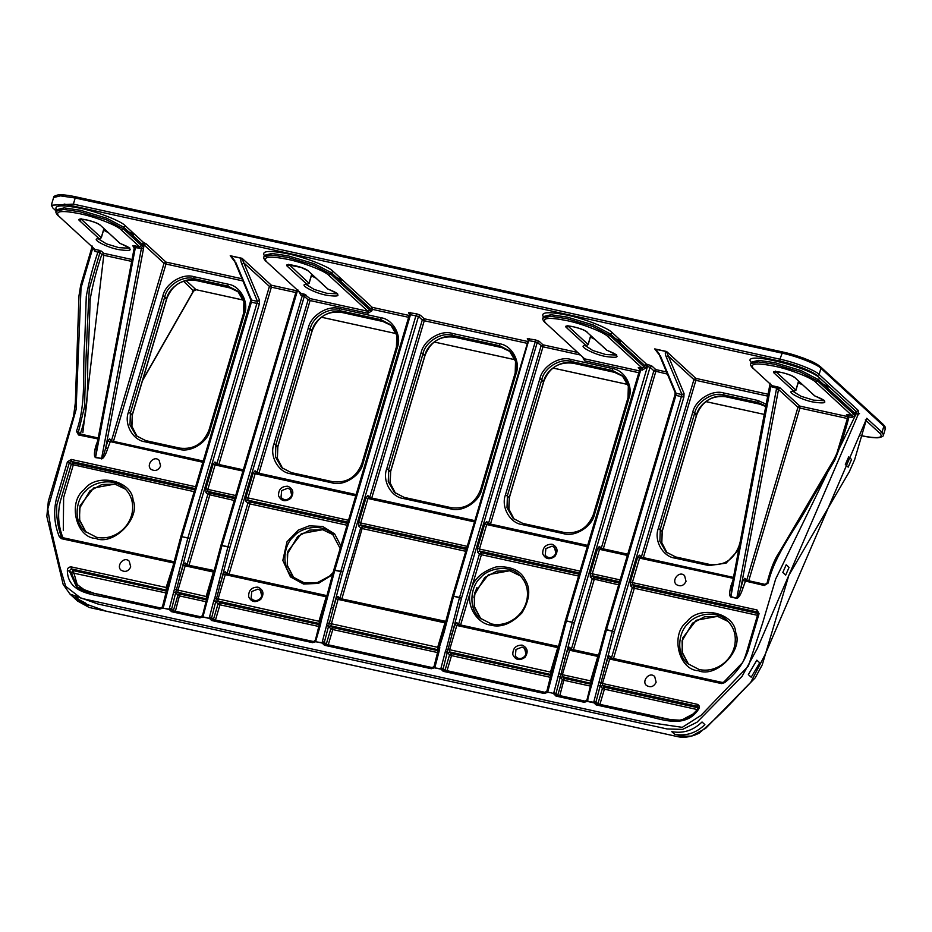 <?xml version="1.0" encoding="UTF-8"?>
<svg xmlns="http://www.w3.org/2000/svg" width="932" height="932" viewBox="0 0 932 932"><rect width="100%" height="100%" fill="white"/><g stroke="black" fill="none" stroke-linecap="round" stroke-linejoin="round"><path stroke-width="1.4" d="M692.511 714.285L681.339 720.238L669.094 719.621L597.039 703.8L595.967 701.913L595.991 702.786L594.01 702.868L593.964 701.283L595.967 701.913L600.185 685.836L598.181 685.206L602.969 666.951L604.973 667.58L600.185 685.836L602.445 688.41L597.913 703.695L599.87 704.464L604.402 689.167L697.031 709.508M80.397 601.373L75.306 595.863M195.976 488.776L71.298 461.41L73.209 463.157L73.232 465.126L63.632 497.513L63.294 530.355M77.531 587.719L71.24 572.632L69.329 570.873L71.298 568.87L166.921 590.247L166.91 589.082L162.471 606.697L159.733 609.109L107.378 597.622C90.777 594.371 68.001 592.309 67.349 570.92C67.302 568.24 68.618 566.901 71.275 566.901L71.298 568.87L73.209 570.617L77.216 584.574L87.014 591.832M56.188 211.016L52.786 207.894L51.342 205.191L73.383 204.12L75.201 198.003L60.405 195.86L53.602 197.537L51.342 205.191M751.774 363.317L750.062 360.707C747.336 351.83 809.92 367.569 820.043 378.299L856.263 411.595L856.287 413.563L854.329 412.794L853.875 414.321L817.655 381.037L818.11 379.51L854.329 412.794L858.209 410.395L858.256 414.321L859.525 413.552L858.29 414.181L859.525 413.552L858.256 414.321L757.168 648.777L741.989 676.457L697.031 722.207L682.585 729.395L667.056 728.952L98.116 604.064L69.935 594.034L72.323 596.224L85.243 602.899L88.097 605.532L75.189 598.857L72.323 596.224M659.448 354.137L655.604 349.22L665.949 351.492C664.982 352.191 665.11 354.067 666.31 357.119L668.349 356.082L666.45 351.69M234.934 260.96L231.101 256.055L241.435 258.315C240.479 259.014 240.596 260.89 241.796 263.942L243.846 262.906L241.947 258.514M639.48 555.181L637.628 557.359L630.382 581.824L630.428 585.75L632.327 587.51L611.497 657.829L609.598 656.081L607.734 658.26L604.973 667.58L614.374 631.756L683.867 397.137L684.041 393.525L668.349 356.082L693.921 379.592L641.391 556.928L639.48 555.181L640.517 557.033L734.02 577.56L731.072 585.459C729.313 592.1 729.22 595.956 730.804 597.051L770.752 386.442L769.855 386.116L776.729 388.213L777.964 386.99L779.944 387.782L778.616 388.947L776.729 388.213L776.438 389.122L736.851 597.901C737.911 597.412 739.297 593.87 740.987 587.3L743.002 580.496L764.263 585.494L768.143 583.082C775.191 553.002 796.545 528.211 810.84 500.81L834.594 460.548C840.443 446.37 845.254 431.807 848.994 416.849L851.964 417.501L855.844 415.09L853.875 414.321L851.941 415.532L815.721 382.237C812.168 377.996 789.521 369.165 774.539 366.194C756.388 362.653 749.328 363.445 753.382 368.548L772.022 385.697L753.382 368.548M686.034 581.347C683.727 585.844 680.511 586.927 676.387 584.597C671.18 580.356 679.312 570.174 684.589 575.661L686.034 581.347M656.14 682.247C653.833 686.744 650.618 687.828 646.493 685.498C641.286 681.257 649.429 671.087 654.707 676.574L656.14 682.247M160.595 466.012C158.289 470.509 155.073 471.592 150.949 469.262C145.742 465.021 153.873 454.851 159.151 460.338L160.595 466.012M130.701 566.912C128.395 571.421 125.179 572.493 121.055 570.163C115.848 565.922 123.991 555.752 129.268 561.239L130.701 566.912M82.284 434.545L80.327 433.788C90.963 404.092 85.954 374.012 88.656 344.118L90.183 299.219C92.781 284.295 96.66 269.395 101.809 254.518L103.778 255.275L82.843 432.646M194.171 491.665L71.275 464.357L60.277 501.451C57.353 514.045 58.308 526.324 63.155 538.288L61.256 536.541L59.264 536.587C54.406 524.506 53.404 512.146 56.246 499.494L67.407 461.841L69.364 462.61L56.84 504.864C56.106 515.652 57.574 526.207 61.256 536.541L62.316 537.589L174.249 562.159L166.071 587.708L166.758 590.282M101.471 458.917C103.464 458.614 105.537 455.177 107.669 448.63L105.712 447.861C104.023 454.432 102.636 457.973 101.576 458.462L95.635 457.169L96.811 445.915L95.798 446.02C94.039 452.661 93.946 456.517 95.53 457.612L101.576 458.462L141.419 248.308L142.631 245.605L141.373 245.442L139.718 246.91L133.789 245.605L135.28 247.423L134.313 247.528L132.798 245.733L133.789 245.605M101.367 251.116L103.755 253.306L101.809 254.518L99.91 252.758L89.321 288.489C87.119 327.819 85.534 367.185 84.556 406.585L78.416 432.029L76.459 431.271C86.991 401.948 82.051 371.379 84.742 341.438L86.28 296.306C89.029 281.441 92.92 266.668 97.942 252.001L99.584 250.778L101.367 251.116L99.584 250.778M92.885 247.737L81.026 287.883L76.075 409.661L47.777 509L50.887 528.595L60.009 567.39L65.706 586.379L81.084 598.297L641.531 721.368L682.259 727.344L700.922 715.438L748.373 666.031L762.714 622.739L775.657 579.04L856.287 413.563L858.256 414.321M730.804 597.051L736.746 598.344C738.738 598.053 740.812 594.616 742.955 588.069L740.987 587.3L778.616 388.947M734.101 578.539L639.585 558.128L632.339 582.582L757.017 609.947L759.079 613.664L758.077 613.769L759.079 613.664L747.93 651.305C743.387 663.596 735.628 674.046 724.653 682.632L724.071 682.026L724.653 682.632L721.624 683.599L609.691 659.029L602.445 683.482L697.241 704.289L697.264 706.258L602.468 685.451L604.379 687.21L699.175 708.017M698.254 707.167L697.264 706.258L698.452 709.438C686.185 727.81 664.889 720.471 648.521 716.393L596.107 704.895L594.01 702.868L587.195 701.377L606.476 629.694L612.417 630.999L681.991 394.562L684.041 393.525M642.253 370.132L640.773 369.806L639.27 367.511L642.23 368.163L642.253 370.132L646.132 367.732L646.587 366.194L650.035 367.29L574.298 622.96L572.295 622.331L574.298 622.96L555.891 693.921L546.63 691.882L547.201 692.511L544.16 693.49L443.224 671.331L441.022 669.153L443.073 669.083L434.324 667.825L441.022 669.153L441.092 667.72L446.987 670.9L451.519 655.615L550.497 677.343M142.98 243.998L141.687 243.788L143.633 242.588L145.94 243.671L165.966 262.078L165.989 264.047L164.032 263.278L144.041 244.906L142.794 244.755L142.98 243.998L144.087 244.662L143.493 248.623L134.313 247.528M139.847 248.425L139.718 246.91L121.207 229.889L123.141 228.69L141.373 245.442L141.687 243.788L123.595 227.152L125.529 225.952L123.595 227.152L123.141 228.69L106.306 219.754L80.07 211.809L63.667 209.409L56.118 211.249L56.572 209.723L64.122 207.883L80.525 210.271L106.761 218.228L123.595 227.152L123.141 228.69L121.195 229.878C117.828 225.672 95.146 216.783 80.082 213.766C61.803 210.178 54.685 210.958 58.739 216.084L94.959 249.38L99.409 250.359M95.973 449.783L134.208 248.063L132.798 245.733L133.963 246.025M92.92 247.632L94.982 251.349L99.91 252.758L100.563 251.162M309.226 299.125L310.065 298.59L367.954 311.3L328.88 275.383C325.315 271.13 302.667 262.311 287.697 259.341C269.534 255.799 262.486 256.58 266.54 261.694L300.85 293.231L304.974 294.698L304.321 296.294L308.131 299.801L309.226 299.125L310.088 300.558L258.921 473.316L255.053 470.8L253.189 472.978L245.943 497.443L245.99 501.381L247.9 503.129L227.07 573.46L225.16 571.7L223.307 573.879L220.546 583.199L215.758 601.455L218.006 604.029L213.486 619.314L215.443 620.083L219.975 604.798L318.954 626.514M303.995 294.314L302.352 295.526L300.873 295.199L298.811 291.495M327.703 288.955L308.096 270.816C304.368 266.983 282.443 262.172 287.312 266.261L307.106 284.446C296.784 283.514 314.562 293.289 326.771 295.258C341.345 297.32 341.718 295.234 327.878 289.002L308.096 270.816M547.259 692.534L547.958 691.183L546.991 691.16L547.958 691.183L566.365 621.027L572.295 622.331L562.905 658.155L564.897 658.784L567.658 649.464L569.522 647.286L571.421 649.033L592.251 578.714L590.352 576.955L590.306 573.029L597.552 548.564L599.404 546.385L601.315 548.133L653.845 370.796L650.035 367.29L651.969 366.09L648.043 364.563L572.341 622.192L566.4 620.898L640.773 369.806L639.771 369.922L639.445 367.942M606.755 350.199L586.496 331.734L606.93 350.246C620.759 356.478 620.386 358.564 605.823 356.502C593.614 354.544 575.836 344.77 586.146 345.69L588.08 344.49L586.146 345.69L566.365 327.505L568.299 326.305L588.08 344.49L590.713 335.613M847.666 414.973L848.994 416.849L847.992 416.953L847.491 414.554L846.477 414.658L847.771 415.847M778.138 387.421L779.105 387.817M535.236 339.796L539.162 341.322L537.228 342.533L535.259 341.764L535.236 339.796L527.291 338.724L528.316 340.576L535.259 341.764L459.534 597.435L461.491 598.204L537.228 342.533L542.995 346.797L490.465 524.134L486.597 521.629L484.745 523.807L477.499 548.261L477.545 552.198L479.444 553.946L458.614 624.277L456.715 622.529L454.851 624.708L452.09 634.028L447.302 652.284L449.562 654.858L444.983 670.388M641.332 557.185L643.348 557.697L695.878 380.349L767.852 396.147M591.412 682.329L591.645 680.931L592.67 681.106M596.072 665.623L597.039 665.646L596.072 665.623L591.645 680.931L590.573 680.884L591.261 683.459M551.336 673.533L555.996 656.827L556.963 656.85L555.996 656.827M337.967 596.457L336.114 598.647L333.353 607.967L331.349 607.338L326.561 625.582L328.565 626.211L342.743 572.143L418.48 316.461L422.289 319.967L369.759 497.315L367.86 495.556L365.996 497.746L358.75 522.2L358.797 526.137L360.707 527.885L339.877 598.216L337.967 596.457L339.003 598.321L445.869 621.772L444.937 622.867L338.071 599.404L330.848 625.838L438.541 649.86L444.156 632.094L453.593 596.13L459.534 597.435L446.312 648.987L550.497 672.088L551.185 674.663M443.189 632.071L444.156 632.094L443.189 632.071L438.762 647.367L437.69 647.321L438.378 649.907M185.084 562.905L183.231 565.083L180.47 574.403L178.466 573.774L173.678 592.03L175.682 592.659L189.872 538.58L259.364 303.96L259.539 300.349L243.846 262.906L269.418 286.415L216.876 463.752L214.977 462.004L213.113 464.183L205.867 488.648L205.914 492.585L207.824 494.333L186.994 564.652L185.084 562.905L186.12 564.757L214.325 570.955L213.393 572.038L185.188 565.852L177.942 590.317L177.965 592.274L206.997 599.043L211.634 581.253L212.613 581.277L211.634 581.253M319.781 622.716L320.014 621.306L321.051 621.493L334.844 570.069L340.786 571.374L416.499 313.735L420.414 315.261L424.235 318.767L527.92 341.531M324.441 606.01L325.408 606.033L324.441 606.01L320.014 621.306L318.954 621.26L319.641 623.834M166.91 589.082L171.558 572.458L172.536 572.469L171.558 572.458M77.577 601.047L89.088 607.408L92.233 608.142L676.504 736.385C679.778 737.282 688.142 738.703 699.198 733.111C713.656 720.774 727.344 707.481 740.276 693.222L755.246 677.785L762.248 664.842L788.856 575.289L849.227 471.883L854.691 459.499L866.783 418.282L765.23 654.334L750.749 682.306L705.571 728.428L691.369 736.117L675.805 736.21L105.945 611.112L77.577 601.058L75.177 598.857M159.733 609.109L162.867 608.095L163.519 606.802L162.552 606.779L163.519 606.802L181.973 536.517L180.959 536.622L187.903 537.822L257.488 301.397L259.539 300.349M211.529 618.254L209.479 618.324L211.529 618.254L215.758 601.455L213.754 600.825L214.768 598.158L318.954 621.26L326.2 596.806L225.264 574.648L218.018 599.113L218.041 601.07L219.952 602.829L319.443 624.661M173.678 592.03L169.461 608.107L173.41 610.518L177.93 595.233L175.682 592.659L171.488 609.61L169.507 609.703L171.605 611.718L199.809 617.904L202.768 616.996L202.221 616.367L202.943 616.891L222.002 545.441L227.944 546.746L214.768 598.158M321.051 621.493L320.62 624.277L319.653 624.265L320.62 624.277L315.575 641.764L324.324 643.022L324.348 642.288L322.344 641.659L322.286 643.092L315.75 641.659M443.073 669.083L447.302 652.284L445.31 651.654L446.312 648.987M439.788 647.554L439.368 650.35L438.401 650.326L439.368 650.35L435.151 666.415L434.184 666.403L435.151 666.415L434.498 667.72L433.869 667.067L434.498 667.72M558.105 676.411L553.888 692.488L557.837 694.899L562.369 679.614L560.109 677.04L558.105 676.411L562.905 658.155M57.12 210.842C52.693 205.226 60.487 204.376 80.513 208.314C97.01 211.611 121.847 221.338 125.529 225.952L143.633 242.588L142.969 243.951M768.201 394.271L695.854 378.38L695.878 380.349L693.921 379.592L695.854 378.38L666.601 351.492L654.73 348.894L659.425 355.08L675.118 392.523L674.896 395.04L605.392 629.671L592.426 678.286M296.376 290.702L271.352 285.215L271.375 287.173L269.418 286.415L271.352 285.215L242.099 258.327L230.227 255.718L234.922 261.904L250.615 299.347L250.382 301.863L180.89 536.494L167.923 585.11M162.692 608.2L171.453 609.458M657.177 351.143L655.347 349.255M232.674 257.966L230.833 256.079M324.324 643.022L322.39 643.255L324.487 645.27L325.419 644.175L432.285 667.638L431.353 668.733L434.324 667.825L433.764 667.184L434.324 667.825M736.746 598.344L730.909 596.596L732.086 585.354L731.072 585.459M95.53 457.612L135.222 248.378L134.325 248.04L135.222 248.378L135.28 247.423M742.955 588.069L745.798 580.112L765.195 584.399L745.903 580.17L744.866 578.306L746.777 580.065L797.943 407.307L778.5 389.436L776.438 389.122M600.534 686.663L602.468 685.451L602.445 683.482L599.194 682.539M595.956 702.635L587.381 701.272M168.168 587.929L71.275 566.901M167.748 590.725L166.77 590.702L167.748 590.725M162.867 608.095L169.403 609.528L169.461 608.107M214.395 571.933L213.393 572.038L206.147 596.503L174.692 589.362M208.244 596.725L206.147 596.503L206.834 599.078M207.813 599.521L206.846 599.497L207.813 599.521M203.595 615.598L202.628 615.574L203.595 615.598M202.943 616.891L209.479 618.324L209.537 616.902L211.541 617.532L213.428 619.57M218.542 582.57L220.546 583.199L229.936 547.375L304.321 296.294L302.352 295.526L227.979 546.618L229.936 547.375L221.035 545.418L222.049 545.313L297.774 289.642L296.772 289.747M315.028 641.123L315.575 641.764L315.028 641.123M445.95 622.751L444.937 622.867L437.69 647.321L327.575 622.914M453.593 596.13L452.591 596.247L453.558 596.27L452.591 596.247L453.593 596.13L529.306 338.491M566.365 621.027L565.386 621.003L566.4 620.898M552.594 672.31L550.497 672.088L557.744 647.624L456.808 625.465L449.562 649.93L449.597 651.899L451.496 653.647L550.987 675.49M552.175 675.106L551.208 675.083L552.175 675.106M586.647 700.736L587.195 701.377L586.647 700.736M587.067 699.955L588.034 699.979L587.067 699.955M591.284 683.878L592.251 683.902L591.284 683.878M569.522 647.286L570.547 649.138L598.752 655.324L597.82 656.419L569.615 650.233L562.369 674.686L559.118 673.743M450.098 633.399L452.09 634.028L461.491 598.204L453.558 596.27M192.4 291.378L194.672 289.98L194.287 289.2L194.672 289.98L193.996 289.91L195.988 289.677L243.392 300.081M186.016 280.509L196.093 289.736L193.623 291.04L183.522 281.208M326.235 644.327L324.348 642.288L328.565 626.211L330.813 628.785L326.293 644.082L328.25 644.839L332.782 629.554L437.69 652.586M308.131 299.801L256.906 472.804M596.002 701.947L597.855 703.951M242.891 280.928L165.989 264.047L113.459 441.384L111.444 440.871M244.51 313.839L210.084 430.036C207.568 442.374 190.524 452.952 179.095 449.282L144.949 441.791C132.88 440.3 123.805 423.99 128.453 412.119L162.867 295.922C165.395 283.596 182.439 273.006 193.868 276.676L228.002 284.167C240.072 285.658 249.147 301.98 244.51 313.839L243.497 313.956L244.51 313.839M527.384 343.372L424.258 320.736L424.235 318.767L422.289 319.967L424.258 320.736L371.728 498.072L369.713 497.56M450.715 508.907L403.218 498.48C391.149 496.989 382.073 480.667 386.722 468.808L421.136 352.611C423.652 340.273 440.708 329.695 452.125 333.365L499.622 343.792C511.703 345.271 520.778 361.593 516.13 373.464L481.716 489.65C479.188 501.987 462.144 512.577 450.715 508.907L451.647 507.812L404.15 497.385L403.218 498.48M638.828 372.718L584.679 360.835L582.617 357.119M539.162 341.322L542.972 344.828L542.995 346.797L580.112 354.941M563.522 533.663L521.967 524.541C509.886 523.05 500.81 506.74 505.459 494.869L539.873 378.672C542.401 366.346 559.445 355.756 570.873 359.426L612.429 368.548C624.51 370.039 633.585 386.349 628.937 398.22L594.523 514.417C591.995 526.743 574.951 537.333 563.522 533.663L564.454 532.568L522.899 523.446L521.967 524.541M738.738 549.705L726.121 563.126L708.984 565.584L674.85 558.093C662.769 556.614 653.693 540.292 658.341 528.421L692.756 412.235C695.284 399.898 712.328 389.308 723.756 392.989L757.891 400.48L766.314 404.243M142.713 379.93L193.705 290.563M520.371 575.894L509.734 570.745L488.45 574.648L474.866 592.391L474.202 606.231L480.865 618.871L474.551 607.536L474.283 595.129L484.71 577.549L496.756 571.165L509.839 570.792L520.382 575.894M491.525 624.021L479.898 618.021C467.782 608.34 470.672 585.785 480.609 577.665C488.205 568.136 509.023 564.198 519.45 574.997C526.161 581.533 528.665 589.746 526.964 599.637C525.497 606.569 522.013 612.429 516.538 617.217C508.849 623.473 500.472 625.721 491.42 623.962L479.898 618.021M322.705 529.691L301.432 533.605L287.837 551.348L287.184 565.176L293.848 577.817L287.534 566.493L287.266 554.074L297.692 536.506L309.739 530.11L322.81 529.749L333.353 534.84L322.705 529.691M304.496 582.978L292.881 576.966C280.765 567.297 283.654 544.731 293.592 536.622C301.187 527.081 321.994 523.155 332.421 533.943L340.157 548.482M717.535 616.355L696.251 620.258L682.667 638.001L682.003 651.841L688.666 664.481L682.352 653.146L682.084 640.738L692.511 623.159L704.557 616.774L717.64 616.402L728.172 621.504L717.535 616.355M699.326 669.63L687.699 663.631C675.583 653.949 678.473 631.395 688.41 623.275C696.006 613.745 716.813 609.808 727.251 620.607C733.962 627.143 736.466 635.356 734.766 645.247C733.298 652.179 729.814 658.039 724.339 662.827C716.65 669.083 708.273 671.331 699.221 669.584L687.699 663.631M555.891 553.119L554.447 547.433L552.035 546.187L545.872 548.587L545.232 555.076L546.245 556.357C548.657 558.128 551.127 558.082 553.655 556.218C556.241 554.156 556.509 551.231 554.447 547.433M291.693 495.125L290.248 489.44L287.837 488.193L281.674 490.593L281.033 497.082L282.046 498.375C284.458 500.135 286.928 500.088 289.444 498.236C292.042 496.173 292.31 493.238 290.248 489.44M261.799 596.026L260.354 590.34L257.943 589.094L251.78 591.505L251.139 597.983L252.153 599.276C254.564 601.035 257.034 600.989 259.562 599.136C262.148 597.074 262.416 594.138 260.354 590.34M525.998 654.019L524.565 648.334L522.153 647.088L515.99 649.488L515.349 655.977L516.363 657.258C518.774 659.029 521.244 658.982 523.761 657.118C526.359 655.056 526.627 652.132 524.565 648.334M476.578 588.208L473.98 596.993M321.412 317.206L396.263 333.633L321.377 317.23M515.023 359.74L434.184 341.997L515.012 359.705M552.956 368.035L627.818 384.462M705.839 401.587L764.38 414.437L705.804 401.61M590.41 337.011L594.686 339.26M585.447 345.737L592.845 350.525L605.8 354.544L616.402 355.069M311.37 275.755L315.645 278.016M306.418 284.656L314.177 289.433L326.748 293.289L337.349 293.825M311.672 274.358L309.04 283.235L307.106 284.446L309.109 283.375L311.754 274.439M289.328 264.805L309.04 283.235M289.025 264.816L287.312 266.261M114.904 484.081L93.631 487.995L80.035 505.738L79.383 519.567L86.047 532.207L79.733 520.883L79.465 508.464L89.891 490.896L101.938 484.5L115.009 484.139L125.552 489.23L114.904 484.081M96.695 537.368L85.08 531.357C72.964 521.687 75.853 499.121 85.791 491.013C93.386 481.471 114.193 477.545 124.632 488.333C131.342 494.88 133.847 503.094 132.146 512.973C130.666 519.905 127.195 525.764 121.719 530.553C114.03 536.809 105.654 539.057 96.59 537.31L85.08 531.357M882.814 424.328L883.851 426.18L882.033 432.297L883.478 434.999L885.295 428.883L883.851 426.18L820.941 368.35C817.55 364.307 795.986 355.908 781.727 353.077L75.201 198.003L76.133 196.908L782.542 351.935L76.133 196.908M860.947 435.628C877.385 438.832 883.769 438.122 880.099 433.497L865.327 419.913M848.202 467.142L851.557 459.453L848.691 456.831L845.336 464.52L848.202 467.142M789.043 567.413L785.688 575.102L782.822 572.469L786.177 564.78L789.043 567.413M751.192 677.214L759.708 662.803L756.842 660.171L748.338 674.593L751.192 677.214M674.652 734.276C685.975 736.35 696.053 733.135 704.883 724.63L702.029 721.997C693.187 730.502 683.109 733.717 671.786 731.643L674.652 734.276M628.634 554.423L600.441 548.237L628.529 554.365M627.714 555.519L599.509 549.332L592.263 573.786L620.467 579.984M590.306 573.029L592.263 573.786L592.286 575.755L594.197 577.514L619.221 583.001M590.352 576.955L592.286 575.755L620.491 581.941M618.673 584.842L592.251 578.714L594.197 577.514L594.22 579.471L573.39 649.802L571.374 649.289M560.458 677.855L562.392 676.655L562.369 674.686L590.573 680.884L597.82 656.419L598.833 656.303M591.377 682.329L591.424 683.424L562.392 676.655L564.303 678.414L591.063 684.286M587.137 332.06C583.409 328.239 561.483 323.427 566.365 327.505M646.132 367.732L644.175 366.963L609.854 335.427L610.309 333.889L644.629 365.437L644.175 366.963L642.23 368.163L607.92 336.627C604.367 332.386 581.719 323.555 566.749 320.585C548.587 317.043 541.527 317.835 545.581 322.938L584.655 358.867L639.375 370.878M639.55 368.816L638.257 367.627L639.27 367.511M588.558 545.628L487.436 523.423M587.638 546.723L486.702 524.565L479.456 549.03L580.391 571.188M552.012 544.218C545.721 544.23 542.61 547.41 542.715 553.748C545.406 559.247 549.461 560.144 554.889 556.416C558.501 550.894 557.534 546.828 552.012 544.218M477.499 548.261L479.456 549.03L479.479 550.998L481.39 552.746L579.145 574.205M477.545 552.198L479.479 550.998L580.415 573.145M578.597 576.046L481.413 554.715L481.39 552.746L479.444 553.946L481.413 554.715L460.583 625.046L458.567 624.522M470.998 589.874C473.689 578.993 482.147 571.328 496.348 566.866C510.911 566.027 520.534 570.372 525.217 579.902C530.821 588.861 529.737 599.858 521.955 612.907C511.353 623.858 500.903 627.923 490.593 625.116C476.252 623.357 465.476 603.971 470.998 589.874M558.757 647.507L557.744 647.624L558.676 646.528L457.554 624.323M522.13 645.119C515.827 645.13 512.728 648.311 512.821 654.648C515.513 660.147 519.567 661.044 524.996 657.316C528.607 651.794 527.652 647.728 522.13 645.119M447.651 653.099L449.597 651.899L551.348 674.628L551.301 673.533M475.751 520.872L368.699 497.362M474.831 521.967L367.954 498.503L360.707 522.968L467.584 546.42M358.75 522.2L360.707 522.968L360.742 524.937L362.641 526.685L466.338 549.449M358.797 526.137L360.742 524.937L467.608 548.389M465.79 551.29L362.665 528.654L360.707 527.885L362.641 526.685L341.834 598.973L339.819 598.461M328.914 627.038L330.848 625.838L332.759 627.586L438.18 650.722M257.919 587.137C251.628 587.148 248.529 590.317 248.623 596.655C251.314 602.165 255.368 603.051 260.797 599.323C264.408 593.801 263.441 589.735 257.919 587.137M327.202 596.69L326.2 596.806L327.12 595.711L225.998 573.495M356.082 495.894L255.158 473.747L247.912 498.201L247.935 500.169L249.834 501.929L247.9 503.129L249.858 503.897L229.027 574.217L227.012 573.704M347.589 523.376L249.834 501.929L249.858 503.897L347.042 525.229M332.573 574.625L318.464 583.385L303.576 584.061L290.435 576.885L282.827 560.412L287.009 541.772L298.322 530.098L309.249 525.834L322.682 526.463L334.623 533.885L340.914 545.919M245.99 501.381L247.935 500.169L348.859 522.328M245.943 497.443L348.836 520.359M287.813 486.236C281.511 486.248 278.412 489.417 278.517 495.754C281.196 501.265 285.262 502.15 290.679 498.422C294.291 492.9 293.335 488.834 287.813 486.236M216.108 602.282L218.041 601.07L319.676 623.613M357.014 494.81L255.892 472.594M310.065 298.59L303.82 293.883M244.207 470.043L216.003 463.856L244.102 469.996M243.275 471.138L215.082 464.952L207.836 489.405L236.029 495.603M205.867 488.648L207.836 489.405L207.859 491.374L209.758 493.133L234.782 498.62M205.914 492.585L207.859 491.374L236.052 497.572M234.247 500.461L207.824 494.333L209.758 493.133L209.782 495.102L188.951 565.421L186.936 564.909M176.031 593.486L177.965 592.274L179.876 594.034L206.636 599.905M206.147 601.757L179.899 596.002L177.93 595.233L179.876 594.034L175.367 611.287L173.352 610.775M590.573 686.138L564.326 680.372L562.369 679.614L564.303 678.414L559.794 695.668L557.779 695.156M683.867 397.137L674.966 395.18L675.968 395.063L606.476 629.694L605.462 629.799L612.371 631.127L602.969 666.951M630.382 581.824L632.339 582.582L632.362 584.55L634.273 586.31L634.296 588.267L757.506 615.318M758.951 613.675L634.273 586.31L632.327 587.51L634.296 588.267L613.466 658.598L611.45 658.085M698.394 670.725C678.543 670.085 670.073 634.133 686.872 621.795C698.837 604.682 734.731 612.557 735.721 632.513C743.608 650.268 716.184 678.345 698.394 670.725M798.211 382.621L802.487 384.869M793.272 391.522L801.019 396.286L813.601 400.154L824.203 400.678M798.514 381.223L795.881 390.1L776.1 371.915L774.166 373.115L793.947 391.3C783.626 390.38 801.415 400.154 813.624 402.111C828.187 404.173 828.56 402.088 814.731 395.867L794.938 377.681C791.21 373.849 769.284 369.037 774.166 373.115M847.421 418.503L799.901 408.076L799.877 406.107L797.943 407.307L799.901 408.076L748.734 580.822L746.718 580.31M819.904 366.497C816.688 362.665 796.196 354.673 782.647 351.993L779.909 359.193C794.169 362.024 815.733 370.423 819.123 374.466L820.941 368.35L819.904 366.497M103.871 229.132L104.885 229.68M132.996 237.019L133.393 234.049L124.189 229.645M798.514 381.596L799.528 382.155M827.651 389.483L828.035 386.512L818.832 382.12M590.713 335.986L591.727 336.534M619.85 343.873L620.234 340.902L611.031 336.499M311.661 274.742L312.674 275.29M340.751 282.629L341.217 279.682L331.99 275.255M95.775 538.451C75.911 537.811 67.454 501.859 84.253 489.521C96.217 472.419 132.111 480.295 133.101 500.251C140.988 517.994 113.564 546.07 95.775 538.451M259.364 303.96L250.463 302.003L251.465 301.886L181.973 536.517M166.56 591.109L73.209 570.617L71.24 572.632L166.071 592.962M73.383 204.12L779.909 359.193L779.933 361.162C793.482 363.853 813.974 371.833 817.189 375.678L819.123 374.466L858.209 410.395M880.099 433.497L882.033 432.297L866.783 418.282M815.721 382.237L817.655 381.037L800.681 372.124L774.515 364.226L758.24 361.872L750.761 363.725L751.215 362.198L758.695 360.346L774.97 362.699L801.136 370.587L818.11 379.51L820.043 378.299L817.189 375.678M675.968 395.063L676.061 393.269L660.369 355.826M675.129 391.58L676.061 393.269L681.991 394.562L666.31 357.119M651.969 366.09L655.779 369.585L655.802 371.553L603.272 548.901L601.257 548.389M666.497 371.938L655.779 369.585L653.845 370.796L667.405 374.105M607.92 336.627L609.854 335.427L592.88 326.515L566.714 318.616L550.439 316.263L542.96 318.115L543.414 316.589L550.894 314.736L567.169 317.09L593.335 324.977L610.309 333.889L612.254 332.689L646.563 364.237L646.587 366.194L644.629 365.437L646.563 364.237L648.043 364.563M577.304 352.366L542.972 344.828L541.038 346.028L488.45 523.621M416.499 313.735L408.542 312.651L409.579 314.515L410.581 314.399L334.844 570.069L333.842 570.186L340.751 571.514L331.349 607.338M409.579 314.515L418.48 316.461L420.414 315.261M291.343 472.629L332.899 481.751L291.343 472.629L290.411 473.712C278.342 472.233 269.266 455.911 273.915 444.04L308.329 327.854C310.857 315.517 327.901 304.927 339.318 308.608L339.341 310.577C328.635 307.129 312.651 317.055 310.286 328.612L275.872 444.809L277.783 446.556L277.212 457.973L282.641 468.47L277.363 458.497L277.853 446.696L312.267 330.499C317.765 316.81 327.458 310.775 341.357 312.383L339.341 310.577L380.908 319.699L390.59 324.697L396.776 335.322L396.438 347.298M290.411 473.712L331.978 482.834C343.395 486.516 360.451 475.926 362.967 463.588L397.382 347.403C402.03 335.532 392.955 319.21 380.885 317.73L339.318 308.608M371.856 310.857L369.887 310.1L370.342 308.562L372.299 309.331L371.856 310.857L367.977 313.268L310.088 300.558M367.977 313.268L367.954 311.3L369.887 310.1L330.813 274.171L331.268 272.645L370.342 308.562L372.276 307.362L372.299 309.331L408.635 317.311M328.88 275.383L330.813 274.171L313.839 265.259L287.673 257.372L271.398 255.019L263.919 256.859L264.373 255.333L271.853 253.481L288.128 255.846L314.282 263.733L331.268 272.645L333.202 271.445L372.276 307.362L409.183 315.459M295.828 292.543L271.375 287.173L218.845 464.52L216.83 464.008M251.465 301.886L251.547 300.092L235.866 262.649M250.626 298.403L251.547 300.092L257.488 301.397L241.796 263.942M67.407 461.841L71.275 459.441L71.298 461.41L69.364 462.61L71.275 464.357L73.209 463.157L194.706 489.824M67.349 570.92L69.329 570.873L76.529 586.869L94.866 593.579L153.605 606.476M171.605 611.718L172.536 610.623L171.488 609.61L172.536 610.623L200.73 616.809L199.809 617.904M312.604 642.661L211.68 620.514L212.613 619.419L211.564 618.417L212.613 619.419L313.536 641.577L312.604 642.661L315.575 641.764M444.051 670.19L443.108 669.234L444.156 670.248L544.987 692.336L443.515 669.91M584.236 702.285L556.031 696.099L556.963 695.004L555.891 693.921L556.963 695.004L585.168 701.19L584.236 702.285L587.195 701.377M607.734 658.26L609.691 659.029L610.518 657.876L722.556 682.504L610.623 657.934L609.598 656.081M758.019 612.825L757.04 611.916L632.362 584.55L630.428 585.75M744.866 578.306L743.002 580.496M794.938 377.681L814.626 395.855C824.971 399.945 823.748 400.597 824.412 400.935L824.401 400.376M777.964 386.99L772.022 385.697L772.162 387.211M848.866 416.86L799.877 406.107L779.944 387.782M847.491 414.554L851.941 415.532L851.964 417.501M543.973 317.707C539.535 312.103 547.259 311.241 567.145 315.121C583.548 318.383 608.351 328.041 612.254 332.689M452.498 596.154L528.246 340.436L527.291 338.724L528.258 339.609M320.806 618.673L333.773 570.046L409.509 314.375L408.542 312.651L409.509 313.548M264.921 256.451C260.482 250.859 268.206 249.997 288.105 253.877C304.508 257.127 329.311 266.797 333.202 271.445M203.199 462.342L107.728 441.057L109.592 438.867L111.502 440.626L164.032 263.278L165.966 262.078L241.994 278.761M64.145 204.05L779.933 361.162M80.269 434.032L78.416 432.029L79.453 433.881L98.745 438.122L95.798 446.02M132.041 259.515L103.755 253.306L103.778 255.275L131.68 261.403M431.353 668.733L324.487 645.27M202.768 616.996L209.584 618.499L211.68 620.514M174.319 563.138L61.384 538.673L62.316 537.589L61.256 536.541M59.264 536.587L61.384 538.673M71.275 459.441L195.953 486.807M204.131 461.247L110.617 440.731L107.669 448.63M98.827 439.1L78.521 434.976L79.255 433.834M76.459 431.271L78.521 434.976M697.87 708.833L698.452 709.438C699.979 707.108 699.571 705.396 697.241 704.289M553.911 693.979L556.031 696.099M103.569 230.146L107.844 232.406M98.629 239.046L106.376 243.823L118.947 247.679L129.548 248.215M103.871 228.748L101.239 237.625L81.457 219.439L79.511 220.651L99.305 238.837C88.983 237.905 106.761 247.679 118.97 249.648C133.544 251.71 133.917 249.625 120.077 243.392L100.295 225.206C96.567 221.373 74.642 216.562 79.511 220.651M100.295 225.206L119.972 243.392C130.329 247.469 129.105 248.133 129.758 248.471L129.746 247.912M134.057 246.898L132.798 245.733M107.728 441.057L105.712 447.861L143.493 248.623M725.912 396.752L725.678 396.706C714.972 393.257 698.988 403.183 696.623 414.752L694.724 412.993C697.089 401.436 713.062 391.51 723.78 394.947L757.914 402.449L765.964 406.096M757.891 400.48L757.914 402.449L759.825 404.197L765.883 406.538L759.825 404.197L725.678 396.706L723.78 394.947L723.756 392.989M675.665 556.952L709.916 564.501L675.77 557.01L666.089 552L659.879 541.259L660.299 529.19L694.724 412.993L692.756 412.235M675.549 556.952L666.089 552M760.046 404.243L725.783 396.764C711.897 395.156 702.192 401.191 696.693 414.88L662.279 531.077L661.802 542.867L667.067 552.851L661.638 542.354L662.209 530.937L661.207 531.054L662.209 530.937L658.341 528.421M662.209 530.937L696.623 414.752L695.622 414.857L696.623 414.752M383.04 321.493L391.522 325.606L382.819 321.447L341.252 312.325C330.545 308.876 314.562 318.802 312.197 330.371L308.329 327.854M312.197 330.371L311.183 330.487L312.197 330.371L277.783 446.556L276.769 446.673L277.783 446.556M291.122 472.571L281.662 467.619L275.453 456.878L275.872 444.809L273.915 444.04M341.473 312.371L382.924 321.505L380.908 319.699L380.885 317.73M522.677 523.4L513.206 518.448L506.996 507.695L507.427 495.626L541.841 379.44C544.206 367.872 560.179 357.946 570.897 361.395L612.452 370.517L622.145 375.526L628.331 386.151L627.993 398.127M570.873 359.426L570.897 361.395L572.912 363.2C559.014 361.593 549.309 367.639 543.822 381.328L509.396 497.513L508.919 509.315L514.184 519.287L508.755 508.802L509.326 497.385L505.459 494.869M509.326 497.385L508.324 497.49L509.326 497.385L543.74 381.188L539.873 378.672M614.584 372.322L623.065 376.423L614.363 372.264L572.807 363.142C562.089 359.705 546.105 369.631 543.74 381.188L542.739 381.305L543.74 381.188M573.029 363.2L614.468 372.322L612.452 370.517L612.429 368.548M403.929 497.339L394.469 492.376L388.248 481.634L388.679 469.565L423.093 353.379C425.458 341.811 441.442 331.885 452.148 335.334L499.645 345.76L509.338 350.758L515.524 361.395L515.186 373.371M452.125 333.365L452.148 335.334L454.164 337.139C440.265 335.532 430.572 341.578 425.074 355.267L390.659 471.452L390.17 483.254L395.448 493.226L390.019 482.741L390.59 471.324L386.722 468.808M390.59 471.324L389.576 471.429L390.59 471.324L425.004 355.127L421.136 352.611M501.777 347.554L510.258 351.667L501.556 347.508L454.059 337.081C443.352 333.644 427.369 343.57 425.004 355.127L423.99 355.243L425.004 355.127M454.28 337.128L501.661 347.566L499.645 345.76L499.622 343.792M230.157 287.941L238.639 292.054L229.936 287.895L228.025 286.136L237.707 291.145L243.893 301.77L243.555 313.746M179.095 449.282L180.027 448.187L145.881 440.696L136.2 435.698L129.991 424.945L130.41 412.876L164.824 296.691C167.201 285.122 183.173 275.196 193.891 278.645L228.025 286.136L228.002 284.167M145.66 440.65L136.2 435.698M196.011 280.45L195.895 280.45C181.996 278.843 172.304 284.889 166.805 298.578L132.391 414.763L131.901 426.565L137.179 436.537L131.75 426.052L132.321 414.635L128.453 412.119M132.321 414.635L131.307 414.74L132.321 414.635L166.735 298.438L162.867 295.922M166.735 298.438L165.733 298.555L166.735 298.438C169.1 286.881 185.084 276.955 195.79 280.392L230.041 287.941L195.895 280.45L193.891 278.645L193.868 276.676M142.794 244.755L142.631 245.605L143.877 245.757M58.739 216.084L94.959 249.38L94.982 251.349M304.974 294.698L305.778 294.652M266.54 261.694L300.85 293.231L300.873 295.199M584.679 360.835L584.655 358.867L545.581 322.938M586.146 345.69L588.15 344.619L590.806 335.695M765.09 584.341L767.059 583.059C770.543 569.114 774.725 558.687 779.606 551.802L836.121 455.76L847.91 416.825L847.13 414.996M795.881 390.1L793.947 391.3L795.951 390.228L798.608 381.305M99.305 238.837L101.308 237.765L103.953 228.829M602.445 688.41L604.402 689.167L604.379 687.21L602.445 688.41M449.562 654.858L451.519 655.615L451.496 653.647L449.562 654.858M330.813 628.785L332.782 629.554L332.759 627.586L330.813 628.785M218.006 604.029L219.975 604.798L219.952 602.829L218.006 604.029M210.084 430.036L209.083 430.141L210.084 430.036M237.707 291.145C243.846 297.226 245.757 304.787 243.427 313.816L209.013 430.013C203.514 443.702 193.821 449.737 179.923 448.141L180.027 448.187M145.881 440.696L144.949 441.791M332.899 481.751L331.978 482.834M361.966 463.705L362.967 463.588L361.966 463.705M396.38 347.508L397.382 347.403L396.38 347.508M515.116 373.581L516.13 373.464L515.116 373.581M481.716 489.65L480.702 489.766L481.716 489.65M509.338 350.758C515.478 356.851 517.377 364.412 515.047 373.441L480.632 489.626C475.134 503.315 465.441 509.361 451.542 507.754L451.647 507.812M451.542 507.754L404.15 497.385M627.923 398.337L628.937 398.22L627.923 398.337M594.523 514.417L593.509 514.522L594.523 514.417M622.145 375.526C628.284 381.607 630.183 389.168 627.853 398.197L593.439 514.394C587.941 528.083 578.248 534.118 564.349 532.51L564.454 532.568M564.349 532.51L522.899 523.446M675.77 557.01L674.85 558.093M709.916 564.501L708.984 565.584M738.971 546.455L739.973 546.338L738.971 546.455M214.977 462.004L216.003 463.856L215.082 464.952L213.113 464.183M598.67 655.278L570.442 649.08L569.615 650.233L567.658 649.464M454.851 624.708L456.808 625.465L457.74 624.382L456.715 622.529M558.594 646.482L457.635 624.323M336.114 598.647L338.071 599.404L338.805 598.262M446.638 621.551L338.898 598.262M215.082 570.733L186.016 564.699L185.188 565.852L183.231 565.083M223.307 573.879L225.264 574.648L226.196 573.553L225.16 571.7M327.05 595.664L226.092 573.495M599.404 546.385L600.441 548.237L599.509 549.332L597.552 548.564M484.745 523.807L486.702 524.565L487.634 523.481L486.597 521.629M365.996 497.746L367.954 498.503L368.886 497.42L367.86 495.556M253.189 472.978L255.158 473.747L256.079 472.652L255.053 470.8M765.195 584.399L764.263 585.494M848.994 416.849L847.992 416.953M204.026 461.2L110.617 440.731L109.592 438.867M175.006 561.938L62.316 537.589M637.628 557.359L639.585 558.128L640.412 556.975L733.915 577.502M722.556 682.504L721.624 683.599M758.077 613.769L757.04 611.916L757.996 613.64L748.326 646.284C747.848 647.973 743.946 662.314 741.592 663.596L723.966 681.933L722.451 682.445M757.017 609.947L757.04 611.916M596.107 704.895L596.934 703.742L675.455 720.681C685.078 720.087 692.523 716.102 697.765 708.751L697.264 706.258M181.926 536.646L189.872 538.58L187.868 537.95L178.466 573.774M213.754 600.825L209.537 616.902M326.561 625.582L322.344 641.659M445.31 651.654L441.092 667.72M553.888 692.488L553.841 693.991M598.181 685.206L593.964 701.283M222.002 545.441L221.035 545.418L222.049 545.313M410.581 314.399L410.558 312.43M340.751 571.514L342.743 572.143L340.751 571.514M612.371 631.127L614.374 631.756L612.371 631.127M528.316 340.576L529.329 340.46M144.087 244.662L145.94 243.671M597.039 703.8L595.991 702.786M324.359 643.173L325.419 644.175L324.359 643.173M334.844 570.069L333.842 570.186L334.809 570.209M444.156 670.248L443.224 671.331M545.092 692.394L544.16 693.49M606.476 629.694L605.462 629.799L606.441 629.822M640.773 369.806L639.771 369.922M591.389 682.259L586.974 699.862L585.168 701.19M585.063 701.132L556.963 695.004M206.962 597.878L202.547 615.493L200.73 616.809M200.625 616.763L172.536 610.623M319.769 622.634L315.354 640.249L313.536 641.577M313.432 641.519L212.613 619.419M438.506 648.695L434.091 666.31L432.285 667.638M432.18 667.58L325.419 644.175M243.403 300.116L196.209 289.724M160.549 607.967L107.425 596.294C88.889 591.552 83.845 593.008 76.517 586.857L76.657 586.974M56.118 211.249C55.442 211.937 56.106 213.428 58.087 215.746M263.919 256.859C263.243 257.547 263.907 259.038 265.888 261.356M311.684 274.672L312.5 275.126M327.237 288.664L327.773 289.002C338.13 293.091 336.906 293.743 337.559 294.081L337.547 293.522M306.418 284.295L307.607 284.54M307.455 270.478L301.118 267.426L288.303 264.898L288.815 264.245M552.35 669.491L565.316 620.875L639.69 369.783L638.909 367.965M542.96 318.115C542.296 318.791 542.948 320.293 544.94 322.612M590.737 335.916L591.552 336.382M606.278 349.919L606.825 350.246C617.17 354.335 615.947 354.987 616.611 355.325L616.6 354.766M585.471 345.551L586.647 345.784M567.868 325.489L567.343 326.153L573.541 326.783C580.31 328.53 584.62 330.173 586.496 331.734M750.761 363.725C750.097 364.4 750.749 365.903 752.741 368.222M798.538 381.526L799.353 381.992M793.272 391.16L794.448 391.393M775.669 371.099L775.144 371.763L781.342 372.392C788.099 374.14 792.421 375.782 794.297 377.344M103.883 229.062L104.699 229.517M98.617 238.685L99.806 238.93M81.014 218.636L80.501 219.288L86.699 219.917C93.456 221.665 97.778 223.319 99.654 224.868M179.923 448.141L145.776 440.638M291.238 472.571L281.662 467.619M332.794 481.693C346.692 483.3 356.397 477.254 361.884 463.565L396.31 347.38C398.64 338.351 396.729 330.79 390.59 324.697M404.045 497.327L394.469 492.376M522.794 523.388L513.206 518.448M709.811 564.442C723.71 566.05 733.402 560.004 738.901 546.315L740.229 541.83M333.108 572.563L329.52 576.162L317.474 582.558L304.391 582.919L292.881 576.966M599.521 655.103L598.647 655.278M559.445 646.307L558.571 646.482M319.618 623.566L319.758 622.704M327.889 595.49L327.015 595.653M588.453 545.57L487.529 523.423M475.646 520.813L368.781 497.362M356.909 494.752L255.974 472.594M476.869 587.603L473.899 597.645M98.641 438.063L79.348 433.834M76.028 196.85C63.364 194.229 59.17 194.718 58.099 194.905C54.778 195.72 53.275 196.605 53.602 197.537M782.542 351.935L803.372 358.051C810.654 361.162 813.1 361.29 820.556 366.835L883.454 424.654C885.272 426.716 885.889 428.126 885.295 428.883M69.947 594.045L63.155 584.399L46.833 516.386L48.348 501.16L73.581 415.975L75.329 402.904L78.964 295.898L80.665 285.309L92.291 246.083M770.135 383.273L731.247 589.222M207.999 593.905L220.966 545.29L296.702 289.619M452.498 596.165L439.543 644.734M551.313 673.463L546.898 691.066L544.987 692.336M552.932 368.058L627.83 384.497M861.052 435.687C873.715 438.308 877.909 437.819 878.981 437.644C882.301 436.817 883.804 435.943 883.478 434.999M193.623 291.04L142.491 380.652"/></g></svg>
